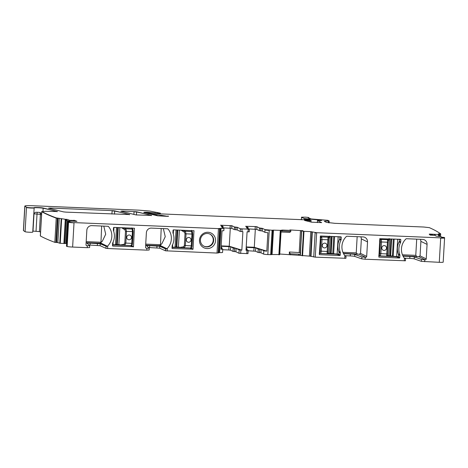 <?xml version="1.0" encoding="UTF-8"?>
<svg xmlns="http://www.w3.org/2000/svg" width="468" height="468" viewBox="0 0 468 468"><rect width="100%" height="100%" fill="white"/><g stroke="black" fill="none" stroke-linecap="round" stroke-linejoin="round"><path stroke-width="0.7" d="M72.628 247.057A4.82 0.392 -176.7 0 1 67.152 246.478L68.55 222.265A4.82 0.392 -176.7 0 0 74.02 222.844L72.628 247.057L87.259 247.666L87.37 245.747L89.716 245.647L87.06 243.331A3.855 0.316 3.3 0 1 87.042 243.296A3.855 0.316 3.3 0 1 90.172 243.167L100.24 243.787L106.64 246.513L100.006 243.272L102.293 241.307L105.709 234.228L103.797 226.126M67.152 246.478A746.343 61.127 -176.7 0 1 66.491 246.273L67.883 222.06L66.491 246.273M66.24 220.2L64.894 243.547L66.655 243.436M64.894 243.547L59.781 243.243L57.827 242.588L54.844 242.342A746.343 61.127 -176.7 0 1 40.394 235.977A4.82 0.392 -176.7 0 1 40.377 235.966A4.82 0.392 -176.7 0 1 40.312 235.895L41.705 211.688A4.82 0.392 -176.7 0 1 41.71 211.682L45.63 211.284L57.424 211.554L43.173 208.003C41.09 207.529 33.918 207.271 34.158 207.675C34.369 208.067 26.863 207.675 26.495 207.271L24.81 206.06L23.4 230.508A9.635 0.79 -176.7 0 0 23.482 230.619L25.085 231.724A3.855 0.316 -176.7 0 0 29.133 232.227A3.855 0.316 -176.7 0 0 32.748 232.122A4.82 0.392 -176.7 0 1 32.772 232.087A4.82 0.392 -176.7 0 0 32.801 232.052L33.795 214.789A4.82 0.392 -176.7 0 1 33.766 214.83L32.772 232.087M32.854 231.081L39.406 231.596L40.529 232.14M443.184 262.127A4.82 0.392 -176.7 0 1 443.19 262.156A4.82 0.392 -176.7 0 1 439.282 262.314L421.329 261.349L414.209 258.868A3.855 0.316 -176.7 0 0 409.787 258.394L404.346 258.166M405.434 260.787L365.11 259.231L361.787 258.868L354.668 256.394A3.855 0.316 -176.7 0 0 350.245 255.914L344.811 255.686M345.893 258.313L315.262 257.154L310.518 256.212L300.386 255.405L301.521 231.087M279.759 254.025L300.386 255.405M281.028 232.005L289.815 232.368L290.792 231.484L281.069 230.864L279.729 254.528L271.458 254.528M272.826 230.467L271.452 254.662L267.831 254.574A3.615 0.298 -176.7 0 1 263.613 254.101L260.951 252.796L258.055 252.439L255.534 251.211L255.733 247.853L246.197 247.332M248.145 250.778L255.534 251.211M247.952 253.627L238.972 253.258L239.171 249.9L241.833 250.128L229.244 246.226L221.159 245.893M230.49 250.164L230.683 246.811L228.998 246.618L228.805 249.976L230.49 250.164L233.011 251.398L235.907 251.755L238.972 253.258M228.805 249.976L222.727 249.725M219.632 252.574L221.031 228.361A3.615 0.298 3.3 0 0 223.961 228.238L223.827 230.636A3.615 0.298 3.3 0 1 222.031 230.788L220.966 249.245A3.615 0.298 3.3 0 0 222.762 249.093L222.569 252.451A3.615 0.298 -176.7 0 1 219.632 252.574L217.029 253.065L165.479 250.801L165.59 248.882L166.175 248.994L159.547 245.747L161.834 243.781L165.251 236.709L163.338 228.606M148.584 247.537A3.855 0.316 -176.7 0 1 149.596 247.566L159.67 248.18L165.479 250.801M149.128 250.017L146.8 250.146L146.905 248.227L149.257 248.128L146.601 245.811A3.855 0.316 3.3 0 1 146.583 245.776A3.855 0.316 3.3 0 1 149.707 245.647L159.781 246.262L165.59 248.882M89.049 245.056A3.855 0.316 -176.7 0 1 90.061 245.086L100.129 245.7L105.943 248.327L107.622 248.514L146.8 250.146M89.593 247.543L87.259 247.666M55.944 242.442L57.336 218.228L56.236 218.129L54.844 242.342M33.778 214.759A4.82 0.392 -176.7 0 1 33.795 214.789L33.766 214.83C33.825 213.507 34.492 212.653 35.761 212.267A4.82 0.392 -176.7 0 1 39.3 212.39L40.301 212.659L41.582 213.841M324.529 221.44L324.956 221.183L324.277 221.317L326.418 222.364L334.86 223.324L423.733 227.021L429.337 227.647C434.169 229.776 437.954 231.853 440.692 233.889L440.54 236.545M425.231 259.81L418.86 256.698L420.065 255.879L426.231 258.892A0.965 0.942 116 0 1 425.231 259.81L421.44 259.43L414.32 256.955L414.209 258.868M403.094 256.189L409.898 256.476A3.855 0.316 -176.7 0 1 414.32 256.955M426.231 258.892L427.068 244.39A4.82 4.715 116 0 0 422.616 239.4L406.575 238.727A0.965 0.942 116 0 0 405.867 239.002A14.455 14.139 116 0 0 404.428 258.272L405.563 258.892L404.428 258.272L404.282 260.857M365.689 257.33L359.319 254.218L360.524 253.399L366.69 256.411A0.965 0.942 116 0 1 365.689 257.33L361.899 256.955L354.779 254.475L354.668 256.394M343.553 253.714L350.356 253.995A3.855 0.316 -176.7 0 1 354.779 254.475M366.69 256.411L367.526 241.909A4.82 4.715 116 0 0 363.08 236.919L347.034 236.252A0.965 0.942 116 0 0 346.326 236.527A14.455 14.139 116 0 0 344.893 255.797L346.027 256.417L344.893 255.797L344.74 258.383M290.248 254.884L290.277 253.808L298.66 254.153L300.433 254.639M289.306 254.422L289.359 251.995L290.277 253.808M255.329 229.215L254.294 247.268L266.813 251.152L267.877 232.695A3.615 0.298 -176.7 0 1 264.87 232.286L262.215 230.987L262.355 228.595L259.459 228.232L259.325 230.63L256.792 229.396L256.932 226.998L255.259 226.57L245.606 226.284L248.157 227.547L247.186 228.115M266.813 251.152A3.615 0.298 -176.7 0 1 263.806 250.743L263.613 254.101M258.055 252.439L258.248 249.081L261.144 249.444L263.806 250.743M258.248 249.081L255.733 247.853M246.145 248.239L246.934 248.637L246.115 248.695M246.086 249.263L248.175 250.298L246.999 250.345L246.806 253.703M234.462 251.579L234.655 248.221L236.1 248.403L239.171 249.9M234.655 248.221L233.204 248.04L233.011 251.398M230.683 246.811L233.204 248.04M228.998 246.618L221.136 246.291M221.06 247.654L221.891 247.595L221.083 247.192M221.025 248.215L222.698 249.034A3.615 0.298 3.3 0 1 222.762 249.093M146.905 248.227L146.437 248.204A0.965 0.942 -64 0 1 145.548 247.209L146.385 232.707A4.82 4.715 -64 0 1 151.386 228.109L167.427 228.776A0.965 0.942 -64 0 1 168.1 229.109A14.455 14.139 -64 0 1 167.31 248.403L166.175 248.994M87.37 245.747L86.896 245.729A0.965 0.942 -64 0 1 86.007 244.729L86.843 230.227A4.82 4.715 -64 0 1 91.845 225.629L107.886 226.296A0.965 0.942 -64 0 1 108.558 226.629A14.455 14.139 -64 0 1 107.775 245.928L106.64 246.513M68.79 221.054L65.081 219.825L65.11 219.293L66.678 219.486L66.626 220.323M69.036 221.054L69.071 220.293L73.915 220.451L73.88 221.265M145.665 245.173L159.547 245.747M86.124 242.693L100.006 243.272M190.698 248.04L193.032 249.187L193.957 230.742L173.546 229.87A0.48 0.474 -64 0 0 173.043 230.332L172.92 232.491A1.685 1.65 -64 0 0 173.025 233.175A14.935 14.607 -64 0 1 172.329 245.238A1.685 1.65 -64 0 0 172.148 245.911L172.019 248.069A0.48 0.474 -64 0 0 172.464 248.566L172.13 248.403M193.032 249.187L172.464 248.566M190.242 248.046L174.687 247.455M112.484 245.589L112.607 243.436A1.685 1.65 -64 0 1 112.788 242.757A14.935 14.607 -64 0 0 113.484 230.695A1.685 1.65 -64 0 1 113.379 230.01L113.508 227.852A0.48 0.474 -64 0 1 114.005 227.395L134.415 228.261L133.497 246.706L112.928 246.092A0.48 0.474 -64 0 1 112.484 245.589M130.701 245.565L115.146 244.975M200.24 244.033A8.19 8.014 -64 0 1 204.077 233.105A8.19 8.014 -64 0 1 214.789 236.802A8.19 8.014 -64 0 1 210.951 247.73A8.19 8.014 -64 0 1 200.24 244.033M202.849 235.065A6.745 6.599 -64 0 1 213.039 237.212A6.745 6.599 -64 0 1 202.281 244.939A6.745 6.599 -64 0 1 202.849 235.065M418.86 256.698L402.93 255.879M420.065 255.879L420.902 241.377L420.492 239.306M359.319 254.218L343.395 253.399M360.524 253.399L361.36 238.896L360.951 236.831M320.504 235.989L319.334 254.662L339.745 255.528A0.48 0.474 116 0 0 340.242 255.072L340.365 252.913A1.685 1.65 116 0 0 340.265 252.229A14.935 14.607 116 0 1 340.961 240.166A1.685 1.65 116 0 0 341.143 239.487L341.266 237.334A0.48 0.474 116 0 0 340.821 236.831L320.504 235.989M319.258 253.469L334.345 254.101M338.165 236.72L337.112 254.34L338.896 254.411L339.06 252.275A14.935 14.607 116 0 1 339.838 238.85L339.949 236.796M399.052 241.933L400.497 242.64A14.935 14.607 116 0 0 399.801 254.703A1.685 1.65 116 0 1 399.906 255.393L398.601 254.756L398.438 256.891L399.783 257.546L399.906 255.393M400.497 242.64A1.685 1.65 116 0 0 400.678 241.968L400.807 239.809A0.48 0.474 116 0 0 400.362 239.312L379.794 238.698L378.869 257.137L399.28 258.008A0.48 0.474 116 0 0 399.783 257.546M398.601 254.756A14.935 14.607 116 0 1 399.374 241.33L399.485 239.277M378.793 255.949L393.886 256.575M289.359 251.995L300.462 252.626M290.792 231.484L290.827 230.402L289.879 229.94L303.007 230.73M259.325 230.63L262.215 230.987M248.882 228.946L256.792 229.396M249.21 231.818L247.086 231.847L246.022 250.304L246.999 250.345M254.294 247.268L246.221 246.934M235.726 229.77L234.275 229.589L234.415 227.191L235.866 227.372L235.726 229.77L237.171 229.946L240.23 231.444L242.898 231.672L241.833 250.128M223.839 227.904L231.748 228.355L234.275 229.589M230.285 228.173L229.244 246.226M161.197 228.519L160.495 244.969M160.261 244.717L145.724 244.109M101.655 226.038L100.959 242.494M100.725 242.237L86.188 241.634M203.872 246.139A6.745 6.599 116 0 0 212.607 237.001A6.745 6.599 116 0 0 209.793 234.023M416.707 239.154L415.771 255.347L416.93 256.464M415.771 255.347L402.451 254.797M357.166 236.673L356.23 252.872L357.388 253.984M356.23 252.872L342.915 252.316M122.686 211.05L120.838 211.197L135.942 214.906L151.632 215.473L136.592 211.764L122.686 211.05L122.645 211.752M74.02 222.844L68.562 222.025L67.901 221.82L69.937 221.744L67.983 221.083L76.828 221.335M67.942 221.797L68.205 220.855M73.915 220.451L69.071 220.293M66.678 219.486L56.254 217.889C50.386 215.725 45.566 213.601 41.787 211.518L40.377 235.966M41.705 211.688A4.82 0.392 -176.7 0 0 41.775 211.758A746.343 61.127 -176.7 0 0 56.236 218.129L56.254 217.889M23.482 230.619L24.892 206.166C24.658 205.698 27.238 205.551 32.631 205.733L138.99 210.161L149.649 211.033L160.384 213.156M157.213 213.367L147.631 212.25C144.524 212.156 143.302 212.256 143.974 212.554L157.628 215.812L166.614 216.321C168.679 216.362 169.071 216.274 167.796 216.046L168.568 216.239M156.961 215.678L157.02 214.613C152.79 214.046 150.111 213.496 148.982 212.963L148.397 212.671L148.35 213.747M148.397 212.893L149.871 212.665L159.775 213.858L308.681 219.954L311.115 220.393L309.98 220.662L309.921 221.674M311.097 220.369L305.323 220.323C304.346 220.352 304.288 220.446 305.159 220.592L311.571 222.177L321.691 222.61M305.031 220.568L305.323 220.323C304.346 220.352 304.288 220.446 305.159 220.592M317.38 222.592L317.48 220.522L317.362 222.592M321.645 222.645L317.503 220.545L320.849 220.574L321.598 220.469L321.106 220.2M321.071 220.58L321.083 220.217L319.679 220.024L304.375 218.568L301.474 217.368M301.38 219.755L301.527 217.175L305.428 217.164C308.652 217.415 309.6 217.626 308.266 217.801L311.173 218.96L327.863 220.323L329.203 221.001L328.466 221.341L328.384 222.786M308.459 218.024A3.615 0.298 -176.7 0 0 308.944 217.907L308.102 217.848M329.162 220.96L324.956 221.183M440.692 233.889L438.241 233.906L438.58 234.538L429.998 234.076L429.203 234.17L429.589 234.094L429.56 234.515M438.569 234.778L438.475 236.387M429.203 234.17L430.186 235.111L435.217 235.363L435.989 236.1L441.067 236.615L441.693 237.217L444.46 237.492L444.588 237.943A4.82 0.392 -176.7 0 1 440.675 238.107L439.282 262.314M444.594 237.68L440.692 237.867L316.672 232.707L310.805 231.637L303.475 231.303L301.532 230.859L302.749 230.771M50.368 208.044L48.52 208.19L63.613 211.899L66.146 212.139L129.724 214.56L114.66 210.852L112.127 210.612L50.368 208.044L50.328 208.746M300.181 254.235L301.573 230.841M281.069 230.864L281.098 230.332L282.467 230.057L280.291 230.367L272.692 230.116M272.066 230.484L272.862 230.215L272.066 230.484L270.668 254.697M272.078 230.244L265.023 229.648L262.367 228.355L259.477 227.992L256.944 226.758L255.259 226.57M248.134 227.524L246.303 227.682L249.385 229.203L248.204 229.49L248.063 231.888M249.362 229.18L240.382 228.805L237.323 227.308L234.427 226.951L231.9 225.716L220.533 225.219M222.142 227.074L222.171 226.559L223.072 226.717M222.171 226.559L221.259 226.641L223.961 228.238A3.615 0.298 3.3 0 0 223.961 228.232M223.915 227.939L218.439 228.618L74.038 222.604M223.09 226.477L220.563 225.243M282.467 230.057L290.827 230.402M66.69 219.246L69.083 220.054M218.849 252.597L220.241 228.384L221.031 228.361M157.02 214.613L167.778 216.339M157.225 213.168L159.857 213.215L159.822 213.858M73.932 220.212L76.963 221.317M179.373 230.116L178.396 247.051L180.127 247.385L183.485 246.794A0.965 0.848 92 0 0 184.293 247.771L190.774 248.04A0.965 0.954 91 0 0 190.798 248.04L184.293 247.771M181.098 230.186L184.328 232.175L185.246 231.239L182.175 230.233M191.406 230.35L191.956 234.14L191.277 245.852L184.351 245.507L185.024 233.795L184.462 232.227A0.965 0.837 -68.6 0 1 185.381 231.291L186.053 233.895L185.381 245.606L184.427 247.777L183.485 246.794M187.609 242.038A2.41 2.358 116 0 0 191.026 239.967A2.41 2.358 116 0 0 189.727 237.709A2.41 2.358 116 0 0 186.305 239.774A2.41 2.358 116 0 0 187.609 242.038A2.41 2.358 116 0 0 191.032 239.973A2.41 2.358 116 0 0 189.721 237.709M192.605 232.543L192.061 245.817L191.277 245.852L190.774 248.04M192.43 231.929A0.965 0.936 140.2 0 0 191.728 231.555L191.728 231.555A0.965 0.936 140.2 0 1 192.389 231.876L192.395 231.882A0.965 0.936 140.2 0 0 192.389 231.876M329.817 236.375L328.957 238.194A0.965 0.948 -143.5 0 0 328.068 237.182L321.691 236.96A0.965 0.924 129.8 0 0 320.679 237.873L321.691 236.96L320.27 236.141M328.577 253.796L328.823 253.574L328.115 252.814L327.114 253.714L328.618 253.802L319.258 253.41M330.215 236.393L329.238 253.328L328.823 253.574M319.264 253.404L320.732 253.445L321.335 251.263L322.007 239.552L328.682 239.774L328.08 252.814A0.965 0.959 94.3 0 1 327.085 253.709L328.039 237.229L328.957 238.194M329.595 236.129L328.068 237.182M322.259 245.431A2.41 2.358 116 0 0 323.563 247.695A2.41 2.358 116 0 0 326.98 245.63A2.41 2.358 116 0 0 325.675 243.366A2.41 2.358 116 0 0 322.259 245.431M319.305 252.673L319.837 252.451L320.211 251.141L320.89 239.429L322.007 239.552L321.691 236.96M319.837 252.451A0.965 0.936 91.4 0 0 320.738 253.445L320.738 253.445A0.965 0.936 91.4 0 1 319.831 252.451M320.194 237.217L320.89 239.429M323.558 247.695A2.41 2.358 116 0 0 326.98 245.624A2.41 2.358 116 0 0 325.675 243.366M389.358 238.855L388.493 240.669A0.965 0.948 -143.5 0 0 387.609 239.657L381.227 239.44A0.965 0.924 129.8 0 0 380.221 240.353L381.227 239.44L379.811 238.616M388.112 256.277L388.364 256.054L387.65 255.294L386.656 256.189L388.159 256.283L378.799 255.891L380.268 255.926L380.87 253.738L381.549 242.032L381.227 239.44M389.75 238.873L388.773 255.809L388.364 256.054M378.84 255.154L379.373 254.925L379.753 253.615L380.425 241.909L388.224 242.254L387.621 255.288A0.965 0.959 94.3 0 1 386.626 256.189L387.574 239.704L388.493 240.669M389.136 238.604L387.609 239.657M381.794 247.911A2.41 2.358 116 0 0 383.099 250.175A2.41 2.358 116 0 0 386.521 248.104A2.41 2.358 116 0 0 385.217 245.846A2.41 2.358 116 0 0 381.794 247.911M379.378 254.925A0.965 0.936 91.4 0 0 380.279 255.926L380.279 255.926A0.965 0.936 91.4 0 1 379.373 254.925L379.378 254.925M379.735 239.698L380.425 241.909M383.099 250.169A2.41 2.358 116 0 0 386.515 248.104A2.41 2.358 116 0 0 385.217 245.84M119.831 227.635L118.854 244.577L120.586 244.91L123.944 244.319A0.965 0.848 92 0 0 124.751 245.29L131.233 245.56A0.965 0.954 91 0 0 131.262 245.56L124.751 245.29M121.563 227.705L124.786 229.694L125.705 228.758L122.639 227.752M132.894 229.449A0.965 0.936 140.2 0 0 132.187 229.074L132.415 231.66L131.742 243.372L124.81 243.027L125.488 231.315L124.921 229.747A0.965 0.837 -68.6 0 1 125.839 228.811L126.518 231.414L125.839 243.126L124.892 245.296L123.944 244.319M131.865 227.875L132.187 229.074L125.705 228.758M128.068 239.557A2.41 2.358 116 0 0 131.485 237.492A2.41 2.358 116 0 0 130.186 235.228A2.41 2.358 116 0 0 126.764 237.294A2.41 2.358 116 0 0 128.068 239.557A2.41 2.358 116 0 0 131.49 237.492A2.41 2.358 116 0 0 130.186 235.228M133.07 230.063L132.52 243.337L131.742 243.372L131.239 245.56M125.488 231.315L133.199 231.631L132.853 229.402A0.965 0.936 140.2 0 0 132.181 229.068M67.222 220.522L65.9 243.454M66.099 220.153L64.754 243.547M65.321 219.901L63.964 243.518M65.251 219.878L63.888 243.518M60.232 243.296L61.624 219.088L61.179 219.036L59.781 243.243M56.634 242.465L58.032 218.252L59.225 218.375L57.827 242.588M32.748 232.122L34.146 207.915A4.82 0.392 -176.7 0 1 37.762 207.739A4.82 0.392 -176.7 0 1 43.155 208.242L42.98 211.255M43.173 208.003L43.155 208.242A175.383 14.368 -176.7 0 1 57.131 211.7M34.018 213.829L40.4 214.338L41.523 214.882M39.628 212.431A2.41 2.358 116 0 1 40.4 214.338L39.406 231.596M37.264 212.285A2.41 0.462 -87.6 0 0 37.025 213.952L36.03 231.21M34 213.888L33.006 231.087M34.158 207.675L34.146 207.915A3.855 0.316 -176.7 0 1 30.531 208.02A3.855 0.316 -176.7 0 1 26.483 207.511L25.085 231.724M160.372 213.431L160.343 213.87L160.389 213.414L159.845 213.455M149.304 212.642L149.31 212.56A5.78 0.474 -176.7 0 1 155.078 213.08L155.277 213.227M155.089 212.841L155.072 213.215M143.939 212.548A4.82 0.392 -176.7 0 1 147.619 212.49L147.555 213.548M157.008 214.853A26.5 2.17 -176.7 0 1 148.964 213.203L148.923 213.894M311.08 220.609L311.021 222.007M309.997 220.422L309.98 220.662A7.71 0.632 -176.7 0 0 305.306 220.563L305.306 220.609M321.036 220.41L319.65 220.527M318.228 220.475L317.778 220.176L317.76 220.475M309.956 220.042L309.986 219.597A7.225 0.591 -176.7 0 1 304.364 218.808L304.305 219.814M301.515 217.415L301.334 219.755M440.675 234.129L439.815 234.146L439.68 236.48M438.44 234.105L439.095 234.111L438.961 236.428M444.577 237.919A4.82 0.392 -176.7 0 1 444.588 237.943L443.19 262.156M421.44 259.43L421.329 261.349M424.757 259.787L424.646 261.706M409.898 256.476L409.787 258.394M361.899 256.955L361.787 258.868M365.215 257.312L365.11 259.231M350.356 253.995L350.245 255.914M315.262 257.154L316.66 232.947L315.116 232.795L313.718 257.008M311.004 256.429L312.302 232.192L310.91 256.406M309.395 256.084L310.787 231.876L311.916 232.005L310.518 256.212M302.58 255.803L303.972 231.59L303.463 231.543L302.065 255.75M298.596 255.236L298.66 254.153M279.267 254.803L280.665 230.595L280.274 230.607L278.881 254.814M272.856 230.32L273.458 230.32L272.066 254.534M272.844 230.227L271.452 254.662M267.831 254.574L269.229 230.367A3.615 0.298 -176.7 0 1 265.011 229.887L264.87 232.286M261.144 249.444L260.951 252.796M259.699 249.263L259.506 252.621M253.849 251.018L254.042 247.66M240.663 253.445L240.856 250.093M236.1 248.403L235.907 251.755M221.019 228.361L219.621 252.568M218.193 253.03L219.591 228.823L218.427 228.858L217.029 253.065M167.164 250.988L167.31 248.403M159.781 246.262L159.67 248.18M156.868 247.864L156.979 245.952M149.707 245.647L149.596 247.566M105.943 248.327L106.055 246.408M107.622 248.514L107.775 245.928M100.24 243.787L100.129 245.7M97.326 245.39L97.438 243.471M90.172 243.167L90.061 245.086M111.928 214.046L112.109 210.852L114.648 211.091L114.473 214.151M114.66 210.852L114.648 211.091A168.638 13.812 -176.7 0 1 129.431 214.713M48.801 208.278L50.357 208.283M121.113 211.284L122.674 211.29M133.883 214.49L134.041 211.764L136.574 212.004L136.404 214.982M136.592 211.764L136.574 212.004A168.638 13.812 -176.7 0 1 151.339 215.625M146.437 248.204L145.77 247.882M108.558 226.629L107.88 226.296M107.418 246.273L100.643 242.962M86.896 245.729L86.229 245.402M168.1 229.109L167.415 228.776M166.959 248.754L160.179 245.443M193.547 230.706L194.085 230.97M190.084 248.093L192.787 249.415M112.928 246.092L112.595 245.928M130.549 245.618L133.245 246.934M133.497 246.706L131.157 245.565M134.012 228.226L134.544 228.489M41.576 213.993A2.41 2.358 116 0 0 41.213 213.361M435.164 235.357L435.205 234.702L435.094 235.357M427.068 244.39L420.902 241.377M367.526 241.909L361.36 238.896M339.745 255.528L337.323 254.346M333.743 236.539L332.766 253.498L333.842 253.995L338.896 254.411L340.242 255.072M340.365 252.913L339.06 252.275M338.75 251.486L340.265 252.229M339.511 239.458L340.961 240.166M339.838 238.85L341.143 239.487M341.266 237.334L340.189 236.808M398.286 253.966L399.801 254.703M399.374 241.33L400.678 241.968M400.807 239.809L399.73 239.283M399.28 258.008L396.858 256.827M301.673 231.169L300.327 254.551L301.69 230.929M299.204 252.404L300.462 230.619L301.72 230.835M282.456 230.291L282.409 231.133M240.23 231.444L240.371 229.045L242.073 228.998M241.921 231.631L242.061 229.238M249.35 229.419L249.239 231.841M329.15 221.2L329.098 222.879M434.275 235.316L434.134 234.643L434.099 235.305M431.25 235.164L431.297 234.339L432.526 234.439L432.479 235.223M429.952 234.889L429.987 234.316L431.127 234.333L431.081 235.152M260.77 230.812L260.922 228.173M255.107 229.203L255.247 226.804M246.718 226.828L246.741 226.453L245.928 226.448M248.122 227.764L248.099 228.559M247.215 227.6L246.624 227.84M235.878 227.132L237.311 227.547L237.171 229.946M230.063 228.162L230.203 225.763L231.888 225.956L231.748 228.355M220.884 225.4L221.697 225.412L221.674 225.787M221.58 226.799L223.101 226.746L223.055 227.518M177.091 230.022L176.12 246.876L178.56 247.291L176.851 246.905L177.822 230.051M184.351 245.507L183.62 246.8M178.524 247.279L175.073 246.882M191.728 231.555L185.246 231.239M185.024 233.795L192.728 234.094M176.799 247.122L175.061 247.081M172.066 247.25L174.798 247.373M176.044 229.975L175.055 247.151L176.05 229.975M173.283 233.936L173.511 230.01L173.207 229.993M175.904 229.969L173.511 229.87M172.674 244.501L172.516 247.268L175.055 247.162C174.184 247.385 176.705 247.502 172.458 247.484M331.373 236.439L330.402 253.293L331.133 253.323L332.105 236.469M328.764 253.761L330.402 253.293L332.888 253.72M328.682 239.774L328.922 238.235M331.133 253.323L332.923 253.732L331.133 253.323M337.112 254.34L333.737 253.966M320.738 253.445L327.114 253.714M328.01 251.486L320.211 251.141M338.949 254.194L333.631 253.75L334.62 236.574M335.152 236.597L339.949 236.937M390.909 238.92L389.938 255.774L390.675 255.803L391.646 238.949M388.773 255.809L389.938 255.774L388.773 255.809M388.3 256.242L390.675 255.803L393.167 256.224L394.161 239.054M388.224 242.254L388.458 240.716M393.284 239.019L392.465 256.212L389.891 255.99M397.701 239.201L396.653 256.815L398.432 256.891L393.167 256.224L398.49 256.669M396.653 256.815L393.278 256.441M390.622 256.019L392.43 256.195M380.279 255.926L386.656 256.189M387.545 253.96L379.753 253.615M394.694 239.078L399.485 239.411M117.55 227.542L116.579 244.395L119.018 244.811L117.31 244.425L118.281 227.571M124.81 243.027L124.078 244.319M118.989 244.805L115.532 244.401M117.257 244.647L115.52 244.606M112.531 244.77L115.263 244.899M116.503 227.495L115.514 244.67L116.509 227.501M113.742 231.461L113.97 227.53L113.665 227.518M116.368 227.495L113.97 227.395M113.133 242.026L112.975 244.787L115.52 244.682C114.642 244.904 117.164 245.027 112.923 245.01M67.965 221.071L67.918 221.803M148.379 212.911L148.333 213.747M405.563 258.892L405.452 260.811M346.027 256.417L345.916 258.33M281.092 230.899L279.729 254.528M246.876 249.655L246.934 248.637M248.175 250.298L247.981 253.656M221.891 247.595L221.832 248.607M149.146 250.047L149.257 248.128M89.604 247.566L89.716 245.647M308.944 217.907L308.927 218.252M176.062 247.092L174.816 247.11M192.483 232.005L191.593 230.472M190.4 248.046L190.833 248.04M190.792 248.04L190.798 248.04C191.57 248.215 191.991 247.473 192.061 245.817L192.734 234.105L192.395 231.882M330.344 253.516L331.081 253.545M116.526 244.612L115.28 244.635M132.941 229.531L132.058 227.992M130.859 245.571L131.292 245.56M133.199 231.631L132.52 243.337C132.45 244.992 132.029 245.735 131.262 245.56"/></g></svg>
